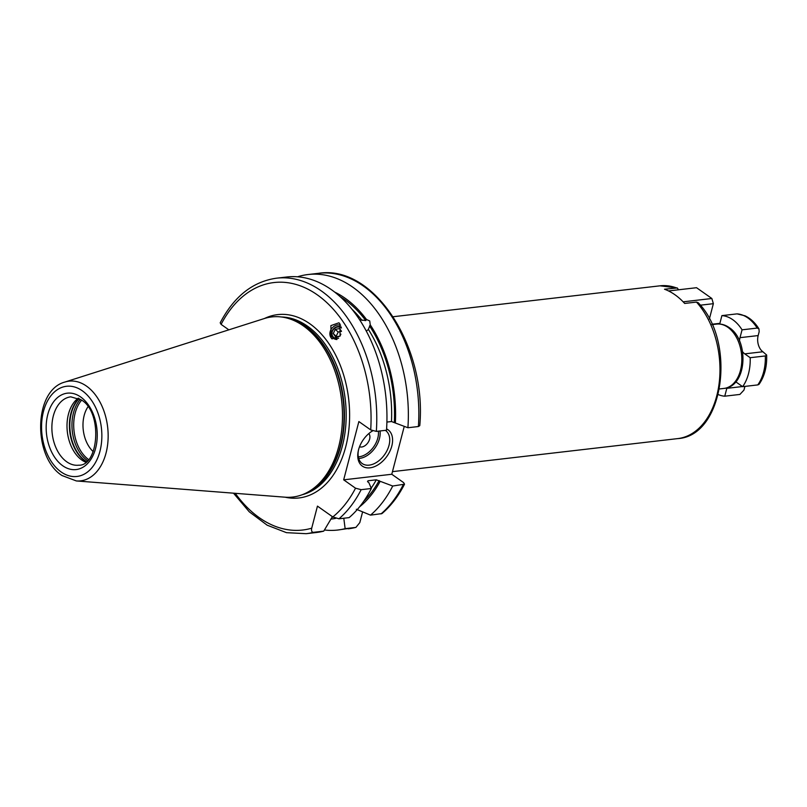 <?xml version="1.0" encoding="UTF-8"?>
<svg xmlns="http://www.w3.org/2000/svg" width="807" height="807" viewBox="0 0 807 807"><rect width="100%" height="100%" fill="white"/><g stroke="black" fill="none" stroke-linecap="round" stroke-linejoin="round"><path stroke-width="1.21" d="M735.661 381.983A12.145 7.999 83.4 0 1 737.194 382.821L742.642 386.664A40.471 26.661 -96.6 0 0 750.187 357.703L765.318 355.958A40.471 26.661 83.4 0 1 757.773 384.909L758.984 384.394C764.522 376.455 767.084 366.66 766.65 355.03L765.318 355.958M742.642 386.664L757.773 384.909M718.291 394.583A40.471 26.661 -96.6 0 0 724.767 396.187L739.898 394.431L743.963 390.094L744.922 386.402M742.057 329.831A40.471 26.661 -96.6 0 0 721.902 315.618L737.033 313.873A40.471 26.661 83.4 0 1 757.178 328.076L758.963 328.903L759.165 331.717L758.166 335.571L740.009 337.669L742.057 329.831L757.178 328.076M711.915 324.232L719.884 323.365M766.65 355.03L762.887 351.761A12.145 7.999 83.4 0 1 758.166 335.571M758.963 328.903C755.181 322.75 750.52 318.382 744.992 315.799L737.033 313.873M721.902 315.618L719.864 323.456A12.145 7.999 83.4 0 1 719.703 324.031M750.187 357.703L744.74 353.859A12.145 7.999 83.4 0 1 742.622 351.781M724.767 396.187L726.804 388.349A12.145 7.999 83.4 0 1 726.966 387.804M739.515 340.968A12.145 7.999 83.4 0 1 740.009 337.669M87.993 406.768A28.336 18.662 -96.6 0 0 93.188 451.597M359.579 319.723L365.773 320.591L366.469 319.481L369.737 320.954L370.231 324.838L368.224 329.67L366.277 331.082M356.341 509.267L370.524 515.138A128.606 84.715 83.4 0 0 392.727 486.026L380.188 481.305A116.965 77.038 83.4 0 1 359.539 506.867M297.531 276.801A128.606 84.715 83.4 0 1 308.113 274.521A128.606 84.715 83.4 0 1 407.908 427.74L395.369 423.019A116.965 77.038 -96.6 0 0 370.231 324.838M366.469 319.481A116.965 77.038 -96.6 0 0 334.663 292.084M343.792 518.235L345.134 528.656A128.606 84.715 83.4 0 1 337.709 530.038A128.606 84.715 83.4 0 1 324.454 529.997M331.183 519.062A116.965 77.038 -96.6 0 0 335.722 518.346M370.524 515.138L381.983 513.575C390.891 505.959 398.406 496.154 404.529 484.18L403.621 482.616L391.778 474.264L343.681 479.832L355.524 488.195L361.153 489.678L371.331 488.497L368.839 482.616L367.8 481.88L367.992 480.78L376.314 479.812A113.333 74.648 83.4 0 1 371.17 488.124M404.529 484.18L392.727 486.026M380.188 481.305L376.314 479.812M367.518 481.638A113.333 74.648 83.4 0 0 367.992 480.78L367.8 481.88M404.257 426.368L391.778 474.264M337.709 530.038L355.927 527.385L359.811 522.603L362.605 511.88M343.681 479.832L358.863 421.557L370.706 429.909L376.334 431.392A128.606 84.715 83.4 0 0 276.539 278.183C252.773 281.582 234 296.462 220.2 322.82L221.098 324.384L228.845 329.841M418.389 426.53L419.771 425.662C426.994 346.808 373.903 264.373 318.594 273.311A128.606 84.715 -96.6 0 1 418.389 426.53L407.908 427.74M371.331 488.497A128.606 84.715 83.4 0 1 349.128 517.62L338.95 518.8L332.797 516.944L317.454 506.12L311.714 528.182C311.199 530.925 311.815 532.307 313.56 532.317L323.738 531.137A128.606 84.715 83.4 0 1 316.314 532.509L306.135 533.689A128.606 84.715 83.4 0 0 313.56 532.317M345.134 528.656L355.615 527.445A128.606 84.715 -96.6 0 1 348.18 528.817M323.738 531.137L332.383 516.651M376.334 431.392L386.513 430.222A128.606 84.715 83.4 0 0 286.717 277.003L276.539 278.183M386.896 422.061L391.496 421.536L395.369 423.019M386.593 428.921A22.263 14.435 -54.8 0 1 391.809 445.999A22.263 14.435 -54.8 0 1 370.201 467.808A22.263 14.435 -54.8 0 1 358.399 450.387A22.263 14.435 -54.8 0 1 358.53 449.852A22.263 14.435 -54.8 0 1 371.856 431.301A22.263 14.435 -54.8 0 1 372.582 430.847M339.868 323.849L338.94 322.8L330.89 325.604L331.122 337.84L332.04 338.89L340.09 336.085L339.868 323.849M303.382 325.897A90.666 59.718 83.4 0 1 342.471 413.446A90.666 59.718 83.4 0 1 306.317 492.926A90.666 59.718 83.4 0 1 285.032 497.193L76.352 480.942A50.185 33.057 -96.6 0 0 107.755 443.578A50.185 33.057 -96.6 0 0 86.51 386.119A50.185 33.057 -96.6 0 0 64.893 382.054L264.343 318.533A90.666 59.718 -96.6 0 1 286.041 317.827A90.666 59.718 -96.6 0 1 303.382 325.897M85.703 462.199A34.408 22.667 83.4 0 1 81.84 460.04A34.408 22.667 -96.6 0 1 67.082 428.87A34.408 22.667 -96.6 0 1 78.289 398.154M340.594 325.15A8.302 7.243 -48.3 0 0 331.687 328.55A8.302 7.243 -48.3 0 0 331.122 337.84A8.302 7.243 131.7 0 0 332.04 338.879M341.22 327.017A6.89 6.012 -48.3 0 0 333.301 329.135A6.89 6.012 -48.3 0 0 332.514 337.235A6.89 6.012 -48.3 0 0 336.912 339.505M338.617 338.194A6.073 5.296 131.7 0 1 332.857 336.469A6.073 5.296 -48.3 0 1 333.947 328.893A6.073 5.296 -48.3 0 1 341.411 327.995M341.482 331.243L339.596 328.56L335.248 329.377L333.261 333.543L335.621 336.902L339.969 336.085L340.887 334.148M333.261 333.543L336.6 336.721M335.248 329.377L338.204 332.01L336.216 336.176M341.472 331.395L338.204 332.01M385.353 430.353A20.236 13.124 125.2 0 1 385.575 430.504A20.236 13.124 125.2 0 1 389.035 445.282A20.236 13.124 -54.8 0 1 377.373 461.846A20.236 13.124 -54.8 0 1 362.242 463.571A20.236 13.124 -54.8 0 1 358.54 449.812M372.683 430.877A20.236 13.124 125.2 0 0 371.361 431.634M359.539 446.725A8.09 5.246 -54.8 0 0 369.636 439.058A8.09 5.246 125.2 0 0 368.789 433.611M676.327 287.867A76.907 50.659 -96.6 0 0 660.035 285.819L677.285 287.968L664.524 289.229A76.907 50.659 83.4 0 1 675.005 294.797A76.907 50.659 83.4 0 1 684.669 303.442L696.471 302.08L698.126 302.645C736.599 341.452 724.182 436.073 677.729 438.605A76.907 50.659 -96.6 0 0 718.976 384.566A76.907 50.659 -96.6 0 0 696.471 302.08M677.285 287.968L678.516 289.784M700.315 305.197L713.358 303.684L709.373 318.997M683.156 301.828L711.855 298.499L713.358 303.684M668.529 290.944L696.542 287.706L711.855 298.499M762.887 351.761L744.74 353.859M380.995 513.928A128.606 84.715 -96.6 0 0 403.207 484.805M264.464 318.503A92.28 60.787 -96.6 0 1 309.807 323.748A92.28 60.787 83.4 0 1 348.342 433.702A92.28 60.787 83.4 0 1 285.153 497.203M370.706 429.909A124.56 82.052 -96.6 0 0 317.333 294.878A124.56 82.052 -96.6 0 0 221.098 324.384M332.797 516.944A124.56 82.052 -96.6 0 0 355.524 488.195M235.281 493.319A124.56 82.052 -96.6 0 0 311.714 528.182M338.95 518.8A128.606 84.715 -96.6 0 0 361.153 489.678M362.071 320.44A113.333 74.648 -96.6 0 0 351.953 309.232M391.496 421.536A113.333 74.648 -96.6 0 0 368.375 329.397M379.139 480.568A115.351 75.979 83.4 0 1 363.826 501.137M340.151 296.683A115.351 75.979 83.4 0 1 365.773 320.591M369.545 325.947A115.351 75.979 83.4 0 1 394.32 422.283M333.15 517.176A115.351 75.979 83.4 0 1 332.212 517.317M302.06 494.782A89.859 59.183 83.4 0 0 346.122 419.448A89.859 59.183 83.4 0 0 307.427 326.129A89.859 59.183 -96.6 0 0 281.472 316.99M285.89 317.787A89.859 59.183 -96.6 0 1 305.692 326.331A89.859 59.183 83.4 0 1 344.458 415.05A89.859 59.183 83.4 0 1 306.186 492.996M306.317 492.926L308.153 491.998A89.94 59.244 83.4 0 0 344.014 413.164A89.94 59.244 83.4 0 0 305.238 326.31A89.94 59.244 -96.6 0 0 288.038 318.301L286.041 317.827M82.284 390.78A45.384 29.889 -96.6 0 0 43.467 411.449A45.384 29.889 -96.6 0 0 61.13 471.964A45.384 29.889 -96.6 0 0 99.947 451.284A45.384 29.889 -96.6 0 0 82.284 390.78M62.744 465.76A38.454 25.33 -96.6 0 0 95.63 448.248A38.454 25.33 -96.6 0 0 80.67 396.983A38.454 25.33 -96.6 0 0 47.784 414.495A38.454 25.33 -96.6 0 0 62.744 465.76M66.719 461.786A34.408 22.667 -96.6 0 0 78.693 465.195C98.646 466.275 103.034 412.458 81.356 399.939L70.774 396.842A34.408 22.667 -96.6 0 0 51.971 424.543A34.408 22.667 -96.6 0 0 66.719 461.786M78.995 398.497A35.538 23.403 -96.6 0 0 69.634 430.353A35.538 23.403 -96.6 0 0 84.735 460.686A35.538 23.403 83.4 0 0 86.319 461.705M86.49 461.554A35.619 23.464 83.4 0 1 85.189 460.706A35.619 23.464 -96.6 0 1 70.068 430.524A35.619 23.464 -96.6 0 1 79.197 398.608M80.407 399.304A35.619 23.464 -96.6 0 0 87.307 460.454A35.619 23.464 83.4 0 0 87.509 460.595M81.638 400.141A34.903 22.989 -96.6 0 0 88.518 459.506M358.681 458.467A20.236 13.124 125.2 0 0 379.461 438.534A20.236 13.124 125.2 0 0 380.026 430.968M358.298 456.843A19.025 12.337 125.2 0 0 377.797 438.11A19.025 12.337 125.2 0 0 378.352 431.16M727.853 327.299A32.381 21.325 -96.6 0 0 716.586 324.091C721.054 323.637 725.271 324.807 729.246 327.612C749.269 340.362 747.232 386.452 724.04 388.419A32.381 21.325 -96.6 0 0 741.734 362.343A32.381 21.325 -96.6 0 0 727.853 327.299M742.46 386.533L726.804 388.349M308.113 274.521L318.594 273.311M233.505 493.178L249.252 511.799L267.178 525.196L286.465 532.66L306.135 533.689M64.893 382.054C33.501 390.265 32.694 456.964 61.968 475.505L76.352 480.942M392.464 471.641L677.729 438.605M393.16 316.727L660.035 285.819M712.087 324.606L716.586 324.091M719.531 388.944L724.04 388.419"/></g></svg>

